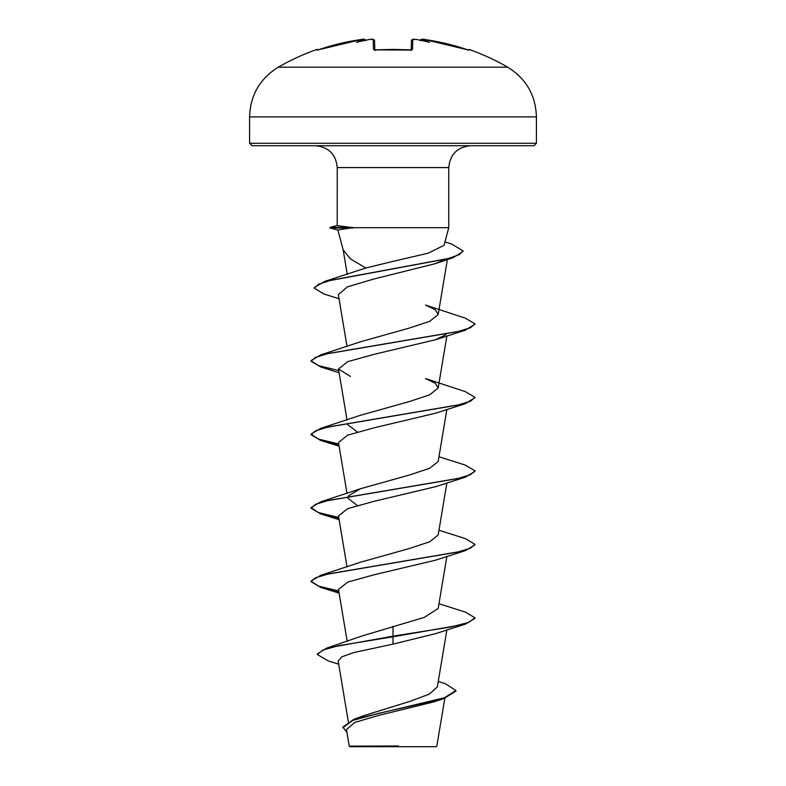 <?xml version="1.0" encoding="UTF-8"?>
<svg xmlns="http://www.w3.org/2000/svg" width="786" height="786" viewBox="0 0 786 786"><rect width="100%" height="100%" fill="white"/><g stroke="black" fill="none" stroke-linecap="round" stroke-linejoin="round"><path stroke-width="1.18" d="M363.702 39.31L361.364 39.516A229.04 228.962 180 0 0 319.489 49.439L317.072 50.058L316.797 49.489A1.228 1.228 0 0 1 318.143 49.852M416.236 39.467L416.639 39.506A229.286 228.412 180 0 0 415.666 39.408L412.778 39.516L412.522 49.439L410.056 50.058A227.94 204.871 180 0 0 393 49.489A227.94 204.871 180 0 0 375.944 50.058L373.478 49.439A1.228 1.159 -1.5 0 1 374.657 50.029M507.727 67.203L278.273 67.203C259.861 78.659 250.302 95.214 249.584 116.888L536.416 116.888C535.698 95.214 526.139 78.659 507.727 67.203A229.463 229.463 0 0 0 469.203 49.489L468.928 50.058L466.511 49.43A229.04 228.962 180 0 0 424.637 39.516L421.758 39.408A1.228 1.228 -175 0 0 420.431 40.253M372.682 39.339L370.344 39.408A229.286 228.412 180 0 0 369.361 39.506L369.361 39.506A168.204 88.454 -33.8 0 0 356.49 42.346A168.204 79.641 36.7 0 1 364.252 39.506L364.242 39.408A1.228 1.228 -5 0 1 365.569 40.253L365.51 40.086M370.422 39.398L371.139 39.339M371.591 39.32L372.377 39.32M438.274 681.374L445.76 683.908L455.89 690.53L455.89 691.14L443.52 698.675L433.518 701.967L378.538 715.447L354.8 722.413L346.469 729.555L349.249 746.13L349.809 746.7L436.191 746.7L436.839 746.052L444.847 698.243M389.738 746.179L349.279 746.13L398.502 746.002M536.416 143.278L249.584 143.278L252.051 145.734L533.949 145.734L536.416 143.278L536.416 116.888M393 261.374L428.164 253.18L444.041 245.32L448.767 227.685L352.541 227.685L337.842 229.993L343.217 250.027L350.33 258.83L365.844 267.997L393 261.374M455.89 690.53L444.463 697.762L353.671 719.445L363.181 715.859L409.948 701.358L429.294 694.136L437.34 686.925L446.88 629.9M393 626.324L393 636.169L326.691 648.106L362.041 635.972L424.263 617.403L438.175 608.462L446.88 556.409M338.854 591.603L320.668 587.397L311.05 581.669L311.05 581.06L320.668 575.332L360.46 562.236L409.034 548.608L429.637 541.8L438.175 534.981L446.88 482.928M357.365 505.486L347.825 498.245M348.306 495.956L360.469 488.754L409.044 475.127L429.637 468.318L438.175 461.5L446.88 409.447M357.365 432.005L347.825 424.754M320.668 428.37L360.46 415.273L409.044 401.646L429.647 394.837L438.175 388.019L435.277 383.273L425.531 378.538L465.332 391.634L474.95 397.352L470.48 401.233L457.58 405.114L320.668 428.37L311.05 434.098L318.301 439.05L338.756 444.002M320.678 354.889L360.469 341.792L409.044 328.155L429.647 321.346L438.166 314.538L435.287 309.792L425.531 305.056L465.332 318.153L474.95 323.871L470.49 327.752L457.59 331.623L320.678 354.889L311.05 360.607L311.05 361.226L315.52 357.345L328.42 353.474L465.332 330.208L474.921 324.176M339.041 298.778L323.655 293.885L314.262 288.157L314.262 287.548L324.618 281.447L365.844 267.997M442.803 260.471L435.041 263.732L373.35 279.148L347.324 286.88L338.344 294.622L347.029 346.528M445.976 334.63L435.582 339.719L374.038 354.348L347.687 361.668L338.501 368.988L350.418 376.465M338.854 444.64L320.668 440.435L311.05 434.707L315.51 430.826L328.41 426.955L465.322 403.69L435.582 413.2L374.008 427.839L347.667 435.159L338.501 442.469M338.854 518.121L320.678 513.916L311.05 508.188L315.51 504.317L328.42 500.436L465.332 477.171L435.582 486.691L374.008 501.321L347.658 508.64L338.491 515.95L347.029 566.971M311.05 581.669L315.51 577.798L328.42 573.918L465.332 550.652L435.591 560.163L374.038 574.802L347.687 582.112L338.491 589.431L347.186 641.386M465.332 624.133L474.95 618.415L474.95 617.796L468.711 622.394L450.948 626.982L393 636.169L393 636.788L465.332 624.133L435.582 633.654L393 644.127L353.592 652.616L341.841 656.85L338.186 661.075L348.326 721.676M326.691 648.106L317.338 653.913L317.338 654.522L328.234 660.928L338.707 664.16M353.671 719.445L342.873 727.079L346.96 732.473M393 644.127L393 636.788L338.756 645.65L322.82 650.091L317.338 654.522M443.52 698.675L379.333 713.187L352.639 720.438L342.873 727.689M352.541 227.685L337.223 225.543L337.233 167.585L448.767 167.585C450.064 154.311 457.344 147.031 470.627 145.734M474.95 617.796L465.322 612.078L438.971 603.717M338.756 590.974L318.743 586.169L311.079 581.365M320.668 575.332L457.58 552.077L470.48 548.196L474.95 544.325L465.332 538.597L438.971 530.236M338.756 517.483L318.301 512.531L311.05 507.579L320.678 501.851L457.59 478.586L470.49 474.715L474.95 470.834L465.332 465.115L438.971 456.745M338.756 370.52L318.743 365.716L311.079 360.921M324.618 281.447L448.285 258.506L459.27 254.674L463.013 250.852L451.793 244.092L444.955 241.931M465.332 550.652L474.95 544.934L474.95 544.325M465.332 477.171L474.95 471.443L474.95 470.834M465.322 403.69L474.921 397.667M339.12 372.711L320.668 366.954L311.05 361.226M314.262 288.157L318.359 284.355L330.13 280.553L453.041 257.729L463.013 251.461L463.013 250.852M352.541 227.38L330.051 227.38L330.051 227.989L352.894 227.989M423.408 39.379L424.637 39.516C423.841 38.769 422.416 39.103 420.372 40.508M416.423 39.467L416.639 39.506A168.204 88.454 33.8 0 1 429.51 42.346A168.204 79.641 -36.7 0 0 421.748 39.506L420.363 40.636M374.794 50.049L374.549 40.695C373.605 39.162 372.2 38.73 370.334 39.398L369.577 39.467L370.334 39.398M411.206 49.95L411.451 40.695A1.228 1.218 -178.5 0 1 412.778 39.516M468.436 49.999A1.228 1.228 26 0 1 468.928 50.058M412.522 49.439A1.228 1.159 -178.5 0 0 411.343 50.029M410.056 50.058L374.45 49.862L374.814 50.569M373.478 49.439L373.222 39.516A1.228 1.218 -1.5 0 1 374.549 40.695M365.637 40.636L364.252 39.506M365.628 40.508C364.714 39.074 363.289 38.75 361.364 39.516L317.573 50.009M317.072 50.058A1.228 1.228 -26 0 1 317.564 49.999M411.186 50.569L411.55 49.862L393 49.42L374.45 49.862M316.797 49.489A229.463 229.463 0 0 0 278.273 67.203M337.233 167.585C335.936 154.311 328.656 147.031 315.373 145.734M448.767 227.685L448.767 167.585M347.029 493.49L338.491 442.469M347.029 420.009L338.491 368.988M438.175 388.019L446.88 335.966M438.175 314.538L447.372 259.567M347.245 274.324L343.118 249.653M249.584 143.278L249.584 116.888M360.469 488.754L320.678 501.851M435.041 263.732L453.041 257.729M435.582 339.719L465.332 330.208M339.12 446.193L320.668 440.435M339.12 519.674L320.678 513.916M339.12 593.155L320.668 587.397M311.05 508.188L311.05 507.579M311.05 434.707L311.05 434.098M474.95 397.971L474.95 397.352M474.95 324.48L474.95 323.871M337.233 225.454L330.051 227.38M337.872 230.082L330.051 227.989M466.511 49.43L424.637 39.516L468.427 50.009M469.203 49.489L467.69 50.108M413.495 39.31L415.666 39.398C413.377 40.106 414.959 37.561 411.451 40.695M424.637 39.516L422.504 39.31M374.539 40.538L372.505 39.31M317.485 50.009L361.364 39.516M363.525 39.31L365.362 39.84"/></g></svg>
